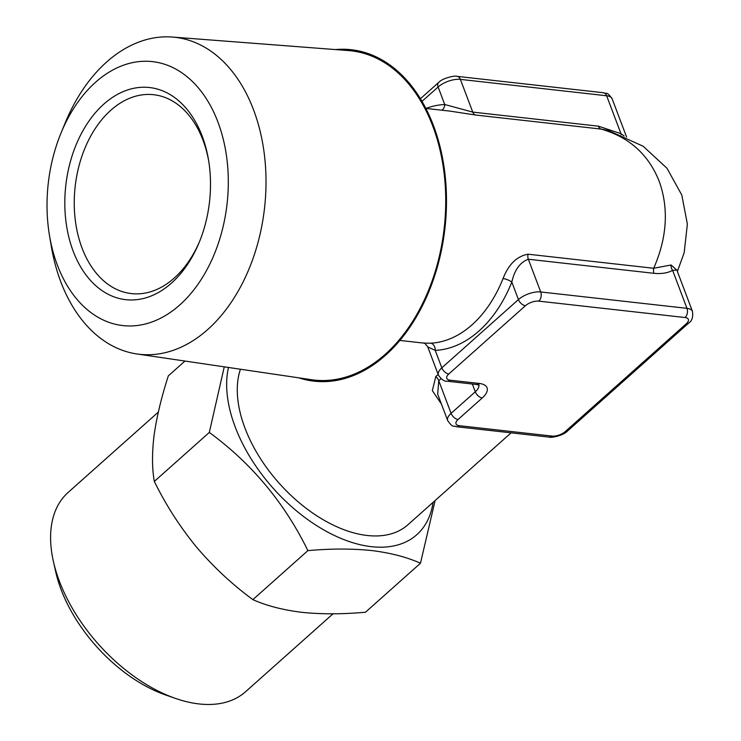 <?xml version="1.0" encoding="UTF-8"?>
<svg xmlns="http://www.w3.org/2000/svg" width="741" height="741" viewBox="0 0 741 741"><rect width="100%" height="100%" fill="white"/><g stroke="black" fill="none" stroke-linecap="round" stroke-linejoin="round"><path stroke-width="1.11" d="M228.469 367.471A130.073 76.351 48.3 0 0 265.537 479.223A130.073 76.351 48.3 0 0 371.491 546.682A130.073 76.351 48.3 0 0 433.068 502.352M435.115 500.527L420.471 563.234C406.633 557.047 390.266 552.805 371.38 550.517C351.855 548.544 330.69 548.581 307.885 550.628C284.563 502.907 251.708 463.514 209.314 432.438L224.264 366.851M158.333 412.089L68.126 492.45A133.408 78.305 48.3 0 0 53.352 561.224L55.64 571.496A120.07 70.478 48.3 0 0 165.66 694.993L175.598 698.448A133.408 78.305 48.3 0 0 199.144 703.95A133.408 78.305 48.3 0 0 245.614 691.686L333.042 613.798M53.352 561.224A133.408 78.305 48.3 0 0 175.598 698.448M199.783 240.973A100.063 67.802 96.4 0 1 174.246 278.06A100.063 67.802 96.4 0 1 131.398 293.593A100.063 67.802 96.4 0 1 75.11 218.586A100.063 67.802 96.4 0 1 110.826 110.242A100.063 67.802 96.4 0 1 153.674 94.718A100.063 67.802 96.4 0 1 208.721 161.158M103.842 104.101A106.732 72.322 96.4 0 1 208.499 159.806A106.732 72.322 96.4 0 1 199.264 242.242A106.732 72.322 96.4 0 1 171.477 283.108A106.732 72.322 96.4 0 1 73.137 251.088A106.732 72.322 96.4 0 1 103.842 104.101M49.517 235.666L51.305 246.308A159.491 108.075 -83.6 0 0 136.881 353.957A159.491 108.075 -83.6 0 0 207.702 329.541A159.491 108.075 -83.6 0 0 264.426 155.017A159.491 108.075 -83.6 0 0 172.366 37.05A159.491 108.075 -83.6 0 0 106.621 62.04A159.491 108.075 -83.6 0 0 65.097 123.108L61.003 133.084A132.806 89.994 -83.6 0 0 49.517 235.666A132.806 89.994 -83.6 0 0 179.748 304.977A132.806 89.994 -83.6 0 0 217.947 122.08A132.806 89.994 -83.6 0 0 95.58 82.232A132.806 89.994 -83.6 0 0 61.003 133.084M136.881 353.957L311.6 379.725A165.651 112.252 -83.6 0 0 385.163 354.365A165.651 112.252 -83.6 0 0 444.081 173.098A165.651 112.252 -83.6 0 0 348.465 50.573L172.366 37.05M448.814 373.973A10.004 4.437 159.3 0 0 450.074 380.179L479.325 383.458A23.351 10.346 -20.7 0 1 482.28 397.936L458.077 419.489A10.004 4.437 159.3 0 0 459.346 425.705L551.971 436.069A10.004 4.437 159.3 0 0 565.337 431.503L686.314 323.734A10.004 4.437 159.3 0 0 685.045 317.528L538.79 301.142A10.004 4.437 159.3 0 0 525.425 305.718L448.814 373.973A6.669 3.918 -131.7 0 1 441.821 367.832L435.226 350.382L427.761 346.918L438.413 375.094A16.672 7.391 -20.7 0 1 441.821 367.832L518.441 299.577A16.672 7.391 -20.7 0 1 540.708 291.954L528.342 259.239C520.08 262.258 514.578 269.863 511.818 282.052A123.404 83.622 96.4 0 1 479.029 330.949A123.404 83.622 96.4 0 1 435.226 350.382A6.669 4.881 87.3 0 0 430.604 343.194A116.735 79.102 -83.6 0 0 472.045 324.808A116.735 79.102 -83.6 0 0 503.056 278.56C508.576 264.333 516.903 256.219 528.037 254.2L653.701 268.27C667.095 237.574 668.928 208.554 659.184 181.239C648.477 154.452 629.118 137.066 601.099 129.082L475.444 115.012L449.963 111.113M298.706 377.827A166.762 113.002 -83.6 0 0 420.054 310.312A166.762 113.002 -83.6 0 0 433.485 125.637A166.762 113.002 -83.6 0 0 335.469 49.573M424.009 343.139L430.604 343.194M240.445 369.231A116.735 68.524 48.3 0 0 269.52 471.554A116.735 68.524 48.3 0 0 367.258 535.493A116.735 68.524 48.3 0 0 407.921 524.758L511.086 432.846M677.385 271.456L684.165 252.718L687.37 224.125L681.803 195.04L666.983 168.263L643.151 146.236L608.352 130.518L601.099 129.082A6.669 4.52 -83.6 0 1 598.404 126.174L620.967 133.686L624.163 136.001M538.79 301.142A6.669 4.52 -83.6 0 0 540.708 291.954L686.963 308.339A16.672 7.391 -20.7 0 1 692.483 311.424L676.82 269.974L672.633 270.409C667.4 273.077 661.185 274.04 654.007 273.318A6.669 4.52 96.4 0 1 653.701 268.27L671.077 264.982L676.913 270.206M441.404 404.012L432.336 390.618L435.801 376.558L438.163 374.446M425.964 108.427A123.404 83.622 96.4 0 1 444.739 104.518L472.749 112.104L460.383 79.38A16.672 7.391 159.3 0 0 438.116 87.003L421.99 101.36M551.971 436.069A6.669 4.52 -83.6 0 1 549.118 437.107L456.493 426.733C453.075 425.01 453.473 428.789 447.684 420.61A16.672 7.391 -20.7 0 1 451.093 413.348L438.755 380.698L437.681 394.156M621.069 134.732A6.669 2.918 117.7 0 1 620.967 133.686L606.638 95.765L460.383 79.38A6.669 4.52 -83.6 0 0 457.095 76.351C455.511 75.323 442.636 77.851 438.552 82.566A6.669 3.918 -131.7 0 0 438.116 87.003L444.739 104.518A6.669 4.881 -92.6 0 1 441.747 110.196M685.045 317.528A6.669 4.52 -83.6 0 0 686.963 308.339L672.633 270.409A6.669 5.335 63.5 0 1 671.077 264.982M525.425 305.718A6.669 3.918 -131.7 0 1 518.441 299.577L511.818 282.052A6.669 1.843 21.7 0 0 503.056 278.56M184.954 361.052L168.327 375.863C161.445 397.195 156.703 416.933 154.119 435.069C151.924 452.881 151.988 468.34 154.313 481.437C165.808 504.834 179.831 526.666 196.393 546.951C213.389 566.911 232.22 584.473 252.885 599.626C266.51 605.749 282.877 609.991 301.976 612.344C321.224 614.317 342.388 614.28 365.47 612.233L420.471 563.234M154.313 481.437L209.314 432.438M252.885 599.626L307.885 550.628M475.444 115.012A6.669 4.52 -83.6 0 1 472.749 112.104L598.404 126.174M612.159 98.849A16.672 7.391 159.3 0 0 606.638 95.765A6.669 4.52 -83.6 0 0 603.35 92.727C606.759 94.45 606.37 90.671 612.159 98.849L626.599 137.066M458.077 419.489A6.669 3.918 48.3 0 1 451.093 413.348L475.287 391.794L472.35 384.023M440.978 378.707L438.755 380.698A6.669 3.918 -131.7 0 0 435.801 376.558M654.007 273.318L528.342 259.239A6.669 4.52 96.4 0 1 528.037 254.2M482.28 397.936A6.669 3.918 48.3 0 1 475.287 391.794A16.672 7.391 159.3 0 0 478.843 385.051M565.337 431.503A6.669 3.918 48.3 0 0 567.662 430.892C563.568 435.606 550.702 438.135 549.118 437.107M686.314 323.734A6.669 3.918 48.3 0 0 688.63 323.113L567.662 430.892M456.493 426.733A6.669 4.52 -83.6 0 0 459.346 425.705M478.695 384.542L479.131 385.209L476.472 384.486A6.669 4.52 -83.6 0 0 479.325 383.458M476.472 384.486L447.221 381.217A6.669 4.52 -83.6 0 0 450.074 380.179M424.093 343.148L399.881 340.434M450.019 111.122L425.862 108.418M447.684 420.61L437.653 394.073M608.37 130.518L609.046 130.712M427.761 346.918C425.26 343.611 423.898 342.333 423.685 343.083M603.35 92.727L457.095 76.351M438.552 82.566L420.416 98.72M688.63 323.113C691.946 321.122 693.224 317.222 692.483 311.424M438.413 375.094C441.451 379.549 444.387 381.596 447.221 381.217"/></g></svg>
